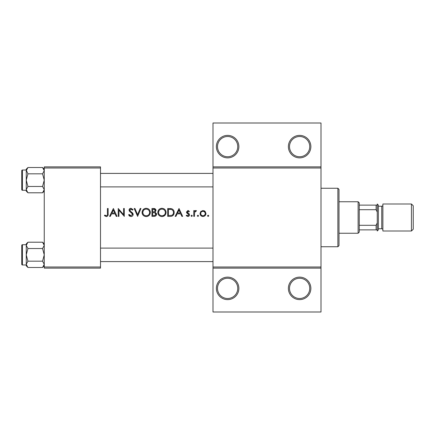 <?xml version="1.0" encoding="UTF-8"?>
<svg xmlns="http://www.w3.org/2000/svg" width="435" height="435" viewBox="0 0 435 435"><rect width="100%" height="100%" fill="white"/><g stroke="black" fill="none" stroke-linecap="round" stroke-linejoin="round"><path stroke-width="0.65" d="M238.875 288.372A11.25 11.25 0 0 1 227.625 299.623A11.25 11.25 0 0 1 216.374 288.372A11.25 11.25 0 0 1 227.625 277.128A11.25 11.25 0 0 1 238.875 288.372M217.5 288.372A10.125 10.125 0 0 0 227.625 298.497A10.125 10.125 0 0 0 237.749 288.372A10.125 10.125 0 0 0 227.625 278.253A10.125 10.125 0 0 0 217.5 288.372M310.873 288.372A11.25 11.25 0 0 1 299.623 299.623A11.25 11.25 0 0 1 288.378 288.372A11.25 11.25 0 0 1 299.623 277.128A11.25 11.25 0 0 1 310.873 288.372M289.503 288.372A10.125 10.125 0 0 0 299.623 298.497A10.125 10.125 0 0 0 309.747 288.372A10.125 10.125 0 0 0 299.623 278.253A10.125 10.125 0 0 0 289.503 288.372M238.875 146.628A11.25 11.25 0 0 1 227.625 157.872A11.25 11.25 0 0 1 216.374 146.628A11.25 11.25 0 0 1 227.625 135.377A11.25 11.25 0 0 1 238.875 146.628M217.5 146.628A10.125 10.125 0 0 0 227.625 156.747A10.125 10.125 0 0 0 237.749 146.628A10.125 10.125 0 0 0 227.625 136.503A10.125 10.125 0 0 0 217.5 146.628M310.873 146.628A11.25 11.25 0 0 1 299.623 157.872A11.25 11.25 0 0 1 288.378 146.628A11.25 11.25 0 0 1 299.623 135.377A11.25 11.25 0 0 1 310.873 146.628M289.503 146.628A10.125 10.125 0 0 0 299.623 156.747A10.125 10.125 0 0 0 309.747 146.628A10.125 10.125 0 0 0 299.623 136.503A10.125 10.125 0 0 0 289.503 146.628M113.388 208.501L109.549 216.374L110.321 216.374L111.518 213.851L115.09 213.851L116.254 216.374L117.02 216.374L113.388 208.501M128.532 214.857L130.924 216.576C132.267 216.478 133.012 215.765 133.175 214.444L129.744 210.105L130.897 209.104L132.436 210.116L133.072 209.632L130.978 208.3C129.799 208.376 129.151 208.985 129.037 210.138L129.478 211.334L132.186 213.661L132.468 214.433L130.924 215.771L129.195 214.455L128.532 214.857M146.149 208.3C143.632 208.555 142.272 209.947 142.06 212.47C142.294 214.982 143.675 216.353 146.214 216.576C148.743 216.342 150.118 214.961 150.341 212.432C150.124 209.893 148.726 208.512 146.149 208.3M161.902 208.3C159.384 208.555 158.019 209.947 157.813 212.47C158.041 214.982 159.427 216.353 161.961 216.576C164.49 216.342 165.865 214.961 166.088 212.432C165.871 209.893 164.479 208.512 161.902 208.3M197.941 215.162L197.283 215.82L197.941 216.478L198.599 215.82L197.941 215.162L198.599 215.82L197.941 216.478L197.283 215.82L197.941 215.162M208.142 215.162L207.484 215.82L208.142 216.478L208.795 215.82L208.142 215.162L208.795 215.82L208.142 216.478L207.484 215.82L208.142 215.162M193.754 210.622L193.754 216.374L194.461 216.374L194.586 212.465L196.479 210.714L195.864 210.518L194.461 211.47L194.461 210.622L193.754 210.622M189.41 211.339L187.936 210.518L186.484 212.03L186.745 212.916L188.806 214.841L187.79 215.771L186.648 215.162L186.18 215.695L187.828 216.478C188.855 216.396 189.415 215.842 189.513 214.814L189.241 213.922L187.191 212.003L187.936 211.225L188.931 211.834L189.41 211.339M107.429 208.501L107.429 213.737C107.619 214.803 107.255 215.477 106.341 215.771L104.819 215.064L104.4 215.668L106.303 216.576C107.739 216.315 108.353 215.396 108.136 213.819L108.136 208.501L107.429 208.501M179.013 208.501L175.174 216.374L175.947 216.374L177.143 213.851L180.715 213.851L181.879 216.374L182.646 216.374L179.013 208.501M191.683 215.162L191.025 215.82L191.683 216.478L192.341 215.82L191.683 215.162L192.341 215.82L191.683 216.478L191.025 215.82L191.683 215.162M202.993 210.518L200.801 211.47L200.013 213.514C200.176 215.336 201.171 216.32 202.993 216.478C204.809 216.325 205.798 215.336 205.967 213.514L205.179 211.47L202.993 210.518M167.703 216.374L170.145 216.374C172.673 216.353 174.016 215.069 174.169 212.536C174.19 210.768 173.396 209.518 171.792 208.784L167.703 208.501L167.703 216.374M151.956 208.501L151.956 216.374L154.082 216.374C155.572 216.342 156.415 215.597 156.6 214.14L155.083 212.128L155.991 210.453C155.801 209.072 154.969 208.419 153.49 208.501L151.956 208.501M134.187 208.501L137.618 216.374L140.951 208.501L140.19 208.501L137.569 214.705L134.942 208.501L134.187 208.501M118.233 216.374L118.94 216.374L118.94 210.192L124.29 216.374L124.29 208.501L123.583 208.501L123.583 214.7L118.233 208.501L118.233 216.374M320.997 168.002L212.998 168.002L212.998 166.877L320.997 166.877L320.997 268.123L212.998 268.123L212.998 266.998L320.997 266.998M100.501 268.123L44.25 268.123L44.25 266.998L100.501 266.998L100.501 268.123M100.501 168.002L44.25 168.002L44.25 166.877L100.501 166.877L100.501 266.998M44.25 168.002L44.25 266.998M212.998 168.002L212.998 266.998M320.997 268.123L320.997 311.998L212.998 311.998L212.998 268.123M212.998 166.877L212.998 123.002L320.997 123.002L320.997 166.877M108.103 214.77L107.875 215.7M104.819 215.064L105.308 215.385M105.558 215.526L106.341 215.771C107.255 215.483 107.619 214.803 107.429 213.737M177.529 213.041L178.954 210.034L180.34 213.041L177.529 213.041L180.34 213.041M187.936 210.518L188.371 210.589M188.931 211.834L187.936 211.225L187.403 211.464M187.246 211.714L187.387 212.525L188.208 213.117M189.241 213.922L189.513 214.814L189.241 213.922M189.481 215.151L188.475 216.364M186.648 215.162L187.79 215.771L188.806 214.841L188.355 214.069M188.806 214.841L186.495 212.231M195.038 210.801L195.641 210.54M195.864 210.518L196.479 210.714M196.093 211.328L195.505 211.258M194.684 212.149L194.586 212.465M204.2 210.757L204.722 211.057M205.358 215.325L205.102 215.624M202.4 216.429L201.845 216.271M201.323 215.999L200.23 214.651M205.222 213.966L205.26 213.52C205.141 214.901 204.379 215.651 202.993 215.771C201.606 215.651 200.845 214.901 200.72 213.52C200.845 212.133 201.601 211.367 202.993 211.225C204.379 211.367 205.135 212.133 205.26 213.52L205.097 212.644L203.868 211.399L202.112 211.399L201.378 211.905M202.547 215.733L203.439 215.727M204.292 215.379L205.119 214.319M200.883 212.644L200.758 213.96M170.558 208.55L171.178 208.626M173.598 210.274L173.859 210.806M174.103 213.335L173.908 214.096M173.728 214.509L172.439 215.912M171.711 216.2L170.95 216.336M171.847 209.708L171.385 209.529C172.76 210.045 173.451 211.046 173.462 212.536C173.467 213.906 172.836 214.852 171.564 215.368L168.41 215.57L168.41 209.306L170.825 209.409M170.009 209.333L168.965 209.306M168.41 215.57L171.564 215.368C172.831 214.863 173.462 213.917 173.462 212.536L173.429 212.046M173.418 211.943L173.337 211.557M173.26 211.307L172.956 210.687M157.829 212.062L157.883 211.66M158.28 210.513L158.672 209.887M158.699 209.849L158.976 209.534M158.982 209.523L159.982 208.773M160.972 208.403L161.488 208.316M163.571 208.61L164.234 208.963M166.023 211.66L166.072 212.041M164.892 215.368L162.772 216.505M158.476 214.732L158.112 214.053M157.878 213.237L157.829 212.873M165.322 213.096L165.382 212.432C165.18 214.498 164.033 215.613 161.934 215.771C159.868 215.608 158.731 214.509 158.519 212.47C158.71 210.415 159.852 209.295 161.934 209.104C164.022 209.273 165.175 210.382 165.382 212.432C165.164 210.382 164.017 209.273 161.934 209.104L161.336 209.159M159.101 210.562L158.519 212.47C158.731 214.509 159.873 215.608 161.934 215.771L162.603 215.711M164.321 214.879L164.593 214.602M165.044 213.928L165.267 213.34M161.037 209.224L160.471 209.431M159.879 209.779L159.596 210.007M153.49 208.501L155.795 209.583M155.855 209.713L155.947 210.007M156.502 213.476L156.573 213.802M156.551 214.613L156.415 215.031M156.187 215.423L155.833 215.798M155.741 215.88L155.42 216.081M154.784 211.47L155.284 210.464C155.029 211.513 154.311 211.97 153.136 211.834L152.663 211.834L152.663 209.306L153.62 209.306L155.284 210.464L155.143 209.898M153.985 209.322L153.62 209.306M152.663 211.834L153.691 211.812M155.507 213.204L154.604 212.731L155.893 214.14C155.616 215.227 154.871 215.706 153.669 215.57L152.663 215.57L152.663 212.639L154.191 212.677M154.648 215.494L155.893 214.14L155.752 213.541M152.663 215.57L154.251 215.542M142.076 212.062L142.136 211.66M142.528 210.513L142.919 209.887M142.952 209.849L144.23 208.773M145.225 208.403L145.741 208.316M147.818 208.61L148.487 208.963M150.276 211.66L150.325 212.041M149.14 215.368L147.808 216.277M147.802 216.277L147.025 216.505M142.729 214.732L142.365 214.053M142.125 213.237L142.076 212.873M146.851 209.17L146.182 209.104C148.275 209.273 149.422 210.382 149.635 212.432L149.569 211.769M149.499 211.475L148.917 210.377M147.731 209.458L147.15 209.235M149.569 213.096L149.635 212.432C149.433 214.498 148.281 215.613 146.182 215.771L146.851 215.711M149.292 213.928L149.515 213.34M145.524 215.711L146.182 215.771C144.121 215.608 142.979 214.509 142.767 212.47L143.343 214.325M144.909 215.548L145.415 215.689M143.354 210.562L142.767 212.47C142.963 210.415 144.099 209.295 146.182 209.104L145.589 209.159M145.29 209.224L144.877 209.36M144.126 209.779L143.844 210.007M129.673 216.217L129.092 215.7M129.195 214.455L129.51 214.933M129.886 215.347L130.924 215.771M132.436 214.716L132.447 214.221M132.468 214.433L131.577 213.036M131.191 212.72L130.766 212.405M129.07 209.762L130.239 208.43M130.255 208.419L130.603 208.327M130.978 208.3L133.072 209.632M131.848 209.463L131.37 209.186M131.142 209.126L129.744 210.105L129.886 210.66M129.891 210.665L131.321 211.905M131.925 212.367L132.561 212.971M132.762 213.232L133.132 214.042M111.904 213.041L113.328 210.034L114.715 213.041L111.904 213.041L114.715 213.041M337.875 246.748L337.875 188.252L339.001 189.377L339.001 245.623L337.875 246.748L320.997 246.748M337.875 188.252L320.997 188.252M26.252 244.726L22.424 244.726L22.424 264.975A0.674 0.674 0 0 1 21.75 264.301L21.75 245.4A0.674 0.674 0 0 1 22.424 244.726A0.674 0.674 0 0 0 21.75 245.4L21.75 246.977M44.25 245.367L42.554 248.526L27.943 248.526L26.252 245.367L27.943 242.203L42.554 242.203L44.25 245.367M21.75 264.301L21.75 262.724M44.25 169.199L42.554 167.508L44.25 170.667L42.554 173.826L27.943 173.826L26.252 170.025L22.424 170.025L22.424 190.274A0.674 0.674 0 0 1 21.75 189.6L21.75 170.699A0.674 0.674 0 0 1 22.424 170.025A0.674 0.674 0 0 0 21.75 170.699L21.75 172.276M44.25 170.667L44.212 170.232L44.25 170.667M21.75 189.6L21.75 188.023M26.285 190.068L26.252 191.101L27.943 192.797L26.252 189.633L27.943 186.474L26.252 180.15L27.943 173.826M22.424 190.274L26.252 190.274M42.554 173.826L44.25 180.15L42.554 186.474L44.25 189.633L42.554 192.797L27.943 192.797M42.554 186.474L27.943 186.474M43.783 191.248L44.212 190.068M26.714 169.052L26.285 170.232M42.554 167.508L27.943 167.508L26.252 170.667L26.252 189.633M27.943 167.508L26.252 169.199L26.252 170.667M44.25 243.899L42.554 242.203M26.285 264.768L26.252 265.801L27.943 267.492L26.252 264.333L27.943 261.174L26.252 254.85L27.943 248.526M22.424 264.975L26.252 264.975M42.554 248.526L44.25 254.85L42.554 261.174L44.25 264.333L42.554 267.492L27.943 267.492M42.554 261.174L27.943 261.174M43.783 265.948L44.212 264.768M26.714 243.752L26.285 244.932M27.943 242.203L26.252 243.899L26.252 264.333M358.125 233.252L358.125 201.748L359.25 202.873L359.25 232.127L358.125 233.252L339.001 233.252M358.125 201.748L339.001 201.748M377.248 229.876L376.123 229.876L376.123 225.292L377.248 222.894L377.248 229.876M359.25 229.876L376.123 229.876M359.25 205.124L377.248 205.124L377.248 212.106L376.123 209.708L376.123 205.124M359.25 225.292L376.123 225.292M359.25 209.708L376.123 209.708M413.25 205.798L413.25 229.201L411.45 231.001L411.45 203.999L413.25 205.798M378.374 205.124L378.374 229.876L377.248 231.001L377.248 203.999L378.374 205.124M378.374 228.75L381.751 228.75A1.126 1.126 0 0 1 382.876 229.876M378.374 206.25L381.751 206.25A1.126 1.126 0 0 0 382.876 205.124M411.45 231.001L382.876 231.001L382.876 203.999L411.45 203.999M381.751 228.75L381.751 206.25M100.501 248.102L212.998 248.102M100.501 261.598L212.998 261.598M212.998 186.898L100.501 186.898M212.998 173.402L100.501 173.402M44.25 191.101L42.554 192.797M44.25 265.801L42.554 267.492"/></g></svg>
